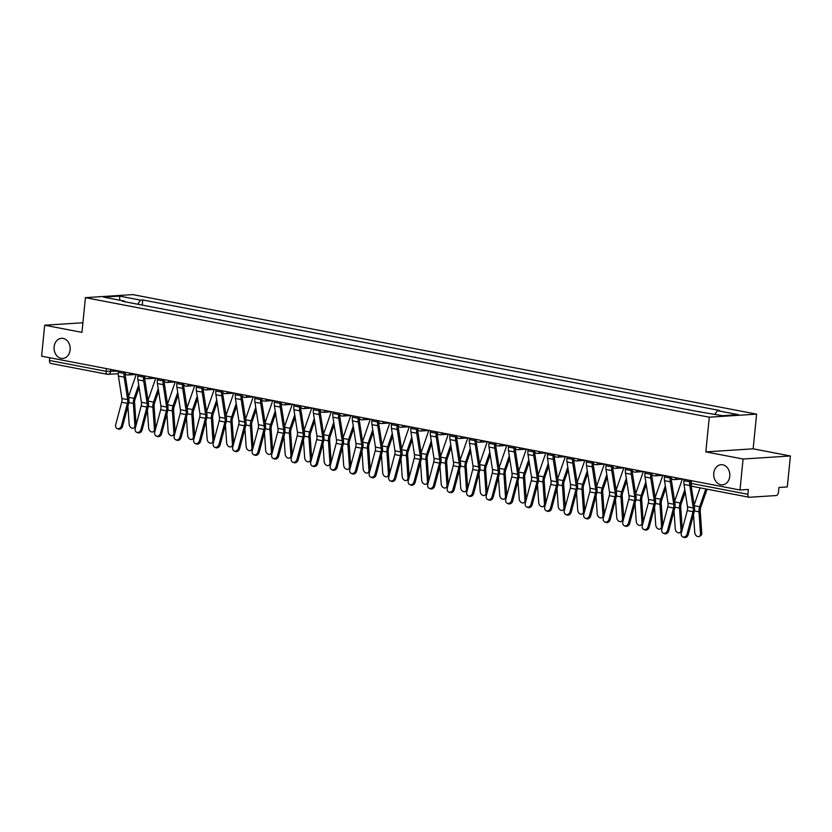 <?xml version="1.0" encoding="UTF-8"?>
<svg xmlns="http://www.w3.org/2000/svg" width="832" height="832" viewBox="0 0 832 832"><rect width="100%" height="100%" fill="white"/><g stroke="black" fill="none" stroke-linecap="round" stroke-linejoin="round"><path stroke-width="1.25" d="M70.127 349.918A10.088 8.05 86.3 0 1 62.774 358.446A10.088 8.05 86.3 0 1 54.122 346.85A10.088 8.05 86.3 0 1 61.474 338.322A10.088 8.05 86.3 0 1 70.127 349.918M729.768 476.299A10.088 8.05 86.3 0 1 722.415 484.827A10.088 8.05 86.3 0 1 713.762 473.231A10.088 8.05 86.3 0 1 721.115 464.703A10.088 8.05 86.3 0 1 729.768 476.299M743.08 459.025L790.4 455.978L753.147 448.833L756.61 414.138L132.725 294.601L85.415 297.658L709.29 417.186L705.827 451.89L743.08 459.025L739.991 489.996L41.6 356.19L44.689 325.218L81.952 332.363L85.415 297.658M790.4 455.978L787.311 486.938L778.939 487.479L778.45 492.305A3.151 1.862 100.8 0 1 776.246 495.539L749.466 497.266A3.151 1.862 100.8 0 1 749.185 497.255L692.546 486.398A3.151 1.862 -79.2 0 1 691.246 483.423L747.885 494.281A3.151 1.862 100.8 0 0 749.185 497.255M51.074 363.459A3.151 1.862 -79.2 0 1 50.794 363.449A3.151 1.862 -79.2 0 1 49.494 360.474L106.132 371.322L118.456 371.166M49.764 357.75L49.494 360.474M82.909 322.754L44.689 325.218M747.885 494.281L748.374 489.455L739.991 489.996M700.419 411.736L698.485 411.663M688.345 409.718L678.974 407.93M687.232 409.51L688.376 409.427M668.845 405.985L659.474 404.186M667.722 405.766L668.876 405.694M649.345 402.251L639.974 400.452M648.222 402.033L649.366 401.96M629.834 398.507L620.464 396.718M628.722 398.299L629.866 398.226M610.334 394.774L600.964 392.974M609.211 394.555L610.366 394.482M590.834 391.04L581.454 389.241M589.711 390.822L590.855 390.749M571.324 387.296L561.954 385.507M570.211 387.088L571.355 387.015M551.824 383.562L542.454 381.763M550.701 383.344L551.855 383.271M532.314 379.829L522.943 378.03M531.201 379.61L532.345 379.538M512.814 376.085L503.443 374.296M511.69 375.877L512.845 375.804M493.314 372.351L483.943 370.562M492.19 372.143L493.334 372.06M473.803 368.618L464.433 366.818M472.69 368.399L473.834 368.326M454.303 364.884L444.933 363.085M453.18 364.666L454.334 364.593M434.793 361.14L425.422 359.351M433.68 360.932L434.824 360.859M415.293 357.406L405.922 355.607M414.17 357.188L415.324 357.115M395.793 353.673L386.422 351.874M394.67 353.454L395.814 353.382M376.282 349.929L366.912 348.14M375.17 349.721L376.314 349.648M356.782 346.195L347.412 344.396M355.659 345.977L356.814 345.904M337.282 342.462L327.902 340.662M336.159 342.243L337.303 342.17M317.772 338.718L308.402 336.929M316.649 338.51L317.803 338.437M298.272 334.984L288.902 333.195M297.149 334.776L298.303 334.693M278.762 331.25L269.391 329.451M277.649 331.032L278.793 330.959M259.262 327.517L249.891 325.718M258.138 327.298L259.293 327.226M239.762 323.773L230.381 321.984M238.638 323.565L239.782 323.482M220.251 320.039L210.881 318.24M219.138 319.821L220.282 319.748M200.751 316.306L191.381 314.506M199.628 316.087L200.782 316.014M181.241 312.562L171.87 310.773M180.128 312.354L181.272 312.281M161.741 308.828L152.37 307.029M160.618 308.61L161.772 308.537M714.938 414.242L717.392 410.644L738.4 414.669L722.498 415.698L699.275 411.809L122.398 301.288L124.623 301.153L103.626 297.128L119.517 296.098L140.525 300.123L137.727 304.231M717.392 410.644L719.618 410.498L142.75 299.978L140.525 300.123M756.61 414.138L709.29 417.186M753.147 448.833L705.827 451.89M142.241 305.094L142.75 299.978M124.956 301.777L124.623 301.153M119.85 300.238L119.517 296.098M684.091 479.284L683.956 480.698A9.922 5.845 100.8 0 0 684.029 484.422L687.513 506.875A5.834 3.432 -79.2 0 1 687.284 510.609L681.325 533.031A3.619 2.912 -67.7 0 0 682.833 536.931A3.619 2.912 -67.7 0 0 687.076 534.123L688.21 534.591A3.619 2.912 112.3 0 1 683.956 537.399L682.833 536.931M689.842 480.386L689.707 481.801A9.922 5.845 100.8 0 0 689.78 485.524L693.264 507.978A5.834 3.432 -79.2 0 1 693.035 511.711L687.076 534.123M691.163 485.763L694.481 507.135A7.883 4.638 -79.2 0 1 694.158 512.179L688.21 534.591M701.75 533.114A3.619 2.673 63.5 0 1 700.492 535.808L699.254 536.432A3.619 2.673 -116.5 0 0 700.513 533.738L701.75 533.114L700.232 511.191A5.834 3.432 100.8 0 1 700.742 507.437L707.065 489.185M693.514 514.634L694.762 532.636A3.619 2.673 -116.5 0 0 699.254 536.432M705.848 488.946L699.681 506.73A7.883 4.638 100.8 0 0 698.984 511.805L700.513 533.738M700.097 487.843L694.148 505.003M664.591 475.55L664.446 476.954A9.922 5.845 100.8 0 0 664.529 480.688L668.013 503.142A5.834 3.432 -79.2 0 1 667.774 506.875L661.825 529.287A3.619 2.912 -67.7 0 0 663.322 533.198A3.619 2.912 -67.7 0 0 667.576 530.39L668.71 530.858A3.619 2.912 112.3 0 1 664.456 533.655L663.322 533.198M670.342 476.653L670.197 478.057A9.922 5.845 100.8 0 0 670.28 481.79L673.764 504.244A5.834 3.432 -79.2 0 1 673.525 507.978L667.576 530.39M671.403 478.306A7.883 4.638 100.8 0 0 671.497 480.938L674.97 503.391A7.883 4.638 -79.2 0 1 674.658 508.446L668.71 530.858M645.081 471.806L644.946 473.221A9.922 5.845 100.8 0 0 645.029 476.954L648.502 499.408A5.834 3.432 -79.2 0 1 648.274 503.142L642.325 525.554A3.619 2.912 -67.7 0 0 643.822 529.454A3.619 2.912 -67.7 0 0 648.076 526.656L649.199 527.124A3.619 2.912 112.3 0 1 644.956 529.922L643.822 529.454M650.832 472.909L650.697 474.323A9.922 5.845 100.8 0 0 650.78 478.057L654.254 500.51A5.834 3.432 -79.2 0 1 654.025 504.244L648.076 526.656M651.893 474.573A7.883 4.638 100.8 0 0 651.986 477.204L655.47 499.658A7.883 4.638 -79.2 0 1 655.158 504.702L649.199 527.124M685.235 492.17L681.242 503.693A5.834 3.432 100.8 0 0 680.722 507.447L682.25 529.381A3.619 2.673 63.5 0 1 682.261 529.526M681.762 531.398A3.619 2.673 63.5 0 1 680.992 532.074L679.754 532.688A3.619 2.673 -116.5 0 0 681.013 529.994L682.25 529.381M674.003 510.9L675.262 528.892A3.619 2.673 -116.5 0 0 679.754 532.688M684.83 489.57L680.181 502.996A7.883 4.638 100.8 0 0 679.484 508.071L681.013 529.994M682.334 479.076L674.648 501.27M665.725 488.426L661.731 499.959A5.834 3.432 100.8 0 0 661.222 503.714L662.75 525.647A3.619 2.673 63.5 0 1 662.75 525.793M662.251 527.665A3.619 2.673 63.5 0 1 661.482 528.341L660.244 528.954A3.619 2.673 -116.5 0 0 661.502 526.261L662.75 525.647M654.503 507.166L655.751 525.158A3.619 2.673 -116.5 0 0 660.244 528.954M665.33 485.836L660.67 499.262A7.883 4.638 100.8 0 0 659.984 504.327L661.502 526.261M662.834 475.332L655.138 497.526M625.581 468.073L625.446 469.487A9.922 5.845 100.8 0 0 625.518 473.21L629.002 495.664A5.834 3.432 -79.2 0 1 628.763 499.408L622.814 521.82A3.619 2.912 -67.7 0 0 624.312 525.72A3.619 2.912 -67.7 0 0 628.566 522.922L629.699 523.38A3.619 2.912 112.3 0 1 625.446 526.188L624.312 525.72M631.332 469.175L631.197 470.59A9.922 5.845 100.8 0 0 631.27 474.313L634.754 496.766A5.834 3.432 -79.2 0 1 634.514 500.51L628.566 522.922M632.393 470.839A7.883 4.638 100.8 0 0 632.486 473.47L635.97 495.924A7.883 4.638 -79.2 0 1 635.648 500.968L629.699 523.38M606.081 464.339L605.935 465.754A9.922 5.845 100.8 0 0 606.018 469.477L609.502 491.93A5.834 3.432 -79.2 0 1 609.263 495.664L603.314 518.076A3.619 2.912 -67.7 0 0 604.812 521.986A3.619 2.912 -67.7 0 0 609.066 519.178L610.199 519.646A3.619 2.912 112.3 0 1 605.946 522.444L604.812 521.986M611.832 465.442L611.686 466.856A9.922 5.845 100.8 0 0 611.77 470.579L615.254 493.033A5.834 3.432 -79.2 0 1 615.014 496.766L609.066 519.178M612.893 467.095A7.883 4.638 100.8 0 0 612.986 469.726L616.46 492.18A7.883 4.638 -79.2 0 1 616.148 497.234L610.199 519.646M586.57 460.606L586.435 462.01A9.922 5.845 100.8 0 0 586.508 465.743L589.992 488.197A5.834 3.432 -79.2 0 1 589.763 491.93L583.804 514.342A3.619 2.912 -67.7 0 0 585.312 518.242A3.619 2.912 -67.7 0 0 589.555 515.445L590.689 515.913A3.619 2.912 112.3 0 1 586.446 518.71L585.312 518.242M592.322 461.698L592.186 463.112A9.922 5.845 100.8 0 0 592.259 466.846L595.743 489.299A5.834 3.432 -79.2 0 1 595.514 493.033L589.555 515.445M593.382 463.362A7.883 4.638 100.8 0 0 593.476 465.993L596.96 488.446A7.883 4.638 -79.2 0 1 596.648 493.501L590.689 515.913M646.225 484.692L642.231 496.226A5.834 3.432 100.8 0 0 641.711 499.98L643.24 521.903A3.619 2.673 63.5 0 1 643.25 522.059M642.751 523.931A3.619 2.673 63.5 0 1 641.982 524.597L640.744 525.221A3.619 2.673 -116.5 0 0 642.002 522.527L643.24 521.903M635.003 503.422L636.251 521.425A3.619 2.673 -116.5 0 0 640.744 525.221M645.819 482.092L641.17 495.518A7.883 4.638 100.8 0 0 640.474 500.594L642.002 522.527M643.323 471.598L635.638 493.792M626.725 480.958L622.721 492.482A5.834 3.432 100.8 0 0 622.211 496.236L623.74 518.17A3.619 2.673 63.5 0 1 623.75 518.315M623.251 520.187A3.619 2.673 63.5 0 1 622.482 520.863L621.234 521.477A3.619 2.673 -116.5 0 0 622.502 518.783L623.74 518.17M615.493 499.689L616.751 517.681A3.619 2.673 -116.5 0 0 621.234 521.477M626.319 478.358L621.67 491.785A7.883 4.638 100.8 0 0 620.974 496.86L622.502 518.783M623.823 467.865L616.138 490.058M607.214 477.214L603.221 488.748A5.834 3.432 100.8 0 0 602.711 492.502L604.23 514.436A3.619 2.673 63.5 0 1 604.24 514.582M603.741 516.454A3.619 2.673 63.5 0 1 602.971 517.13L601.734 517.743A3.619 2.673 -116.5 0 0 602.992 515.05L604.23 514.436M595.993 495.955L597.241 513.947A3.619 2.673 -116.5 0 0 601.734 517.743M606.819 474.625L602.16 488.051A7.883 4.638 100.8 0 0 601.474 493.116L602.992 515.05M604.323 464.121L596.627 486.314M587.714 473.481L583.721 485.014A5.834 3.432 100.8 0 0 583.201 488.769L584.73 510.692A3.619 2.673 63.5 0 1 584.74 510.848M584.241 512.72A3.619 2.673 63.5 0 1 583.471 513.386L582.234 514.01A3.619 2.673 -116.5 0 0 583.492 511.316L584.73 510.692M576.482 492.211L577.741 510.214A3.619 2.673 -116.5 0 0 582.234 514.01M587.309 470.891L582.66 484.307A7.883 4.638 100.8 0 0 581.963 489.382L583.492 511.316M584.813 460.387L577.127 482.581M568.204 469.747L564.21 481.281A5.834 3.432 100.8 0 0 563.701 485.035L565.23 506.958A3.619 2.673 63.5 0 1 565.23 507.104M564.741 508.986A3.619 2.673 63.5 0 1 563.961 509.652L562.723 510.266A3.619 2.673 -116.5 0 0 563.982 507.582L565.23 506.958M556.982 488.478L558.23 506.48A3.619 2.673 -116.5 0 0 562.723 510.266M567.809 467.147L563.16 480.574A7.883 4.638 100.8 0 0 562.463 485.649L563.982 507.582M565.313 456.654L557.617 478.847M548.704 466.014L544.71 477.537A5.834 3.432 100.8 0 0 544.201 481.291L545.719 503.225A3.619 2.673 63.5 0 1 545.73 503.37M545.23 505.242A3.619 2.673 63.5 0 1 544.461 505.918L543.223 506.532A3.619 2.673 -116.5 0 0 544.482 503.838L545.719 503.225M537.482 484.744L538.73 502.736A3.619 2.673 -116.5 0 0 543.223 506.532M548.298 463.414L543.65 476.84A7.883 4.638 100.8 0 0 542.953 481.915L544.482 503.838M545.802 452.92L538.117 475.103M529.204 462.27L525.21 473.803A5.834 3.432 100.8 0 0 524.69 477.558L526.219 499.491A3.619 2.673 63.5 0 1 526.23 499.637M525.73 501.509A3.619 2.673 63.5 0 1 524.961 502.185L523.713 502.798A3.619 2.673 -116.5 0 0 524.982 500.105L526.219 499.491M517.972 481L519.23 499.002A3.619 2.673 -116.5 0 0 523.713 502.798M528.798 459.68L524.15 473.096A7.883 4.638 100.8 0 0 523.453 478.171L524.982 500.105M526.302 449.176L518.617 471.37M509.694 458.536L505.7 470.07A5.834 3.432 100.8 0 0 505.19 473.824L506.709 495.747A3.619 2.673 63.5 0 1 506.719 495.903M506.22 497.775A3.619 2.673 63.5 0 1 505.45 498.441L504.213 499.065A3.619 2.673 -116.5 0 0 505.471 496.371L506.709 495.747M498.472 477.266L499.72 495.269A3.619 2.673 -116.5 0 0 504.213 499.065M509.298 455.936L504.639 469.362A7.883 4.638 100.8 0 0 503.953 474.438L505.471 496.371M506.802 445.442L499.106 467.636M490.194 454.802L486.2 466.326A5.834 3.432 100.8 0 0 485.68 470.08L487.209 492.014A3.619 2.673 63.5 0 1 487.219 492.159M486.72 494.031A3.619 2.673 63.5 0 1 485.95 494.707L484.713 495.321A3.619 2.673 -116.5 0 0 485.971 492.627L487.209 492.014M478.972 473.533L480.22 491.525A3.619 2.673 -116.5 0 0 484.713 495.321M489.788 452.202L485.139 465.629A7.883 4.638 100.8 0 0 484.442 470.704L485.971 492.627M487.292 441.709L479.606 463.902M470.694 451.058L466.69 462.592A5.834 3.432 100.8 0 0 466.18 466.346L467.709 488.28A3.619 2.673 63.5 0 1 467.709 488.426M467.22 490.298A3.619 2.673 63.5 0 1 466.44 490.974L465.202 491.587A3.619 2.673 -116.5 0 0 466.471 488.894L467.709 488.28M459.462 469.799L460.72 487.791A3.619 2.673 -116.5 0 0 465.202 491.587M470.288 448.469L465.639 461.885A7.883 4.638 100.8 0 0 464.942 466.96L466.471 488.894M467.792 437.965L460.096 460.158M451.183 447.325L447.19 458.858A5.834 3.432 100.8 0 0 446.68 462.613L448.198 484.536A3.619 2.673 63.5 0 1 448.209 484.692M447.71 486.564A3.619 2.673 63.5 0 1 446.94 487.23L445.702 487.854A3.619 2.673 -116.5 0 0 446.961 485.16L448.198 484.536M439.962 466.055L441.21 484.058A3.619 2.673 -116.5 0 0 445.702 487.854M450.778 444.725L446.129 458.151A7.883 4.638 100.8 0 0 445.432 463.226L446.961 485.16M448.282 434.231L440.596 456.425M431.683 443.591L427.69 455.114A5.834 3.432 100.8 0 0 427.17 458.869L428.698 480.802A3.619 2.673 63.5 0 1 428.709 480.948M428.21 482.82A3.619 2.673 63.5 0 1 427.44 483.496L426.202 484.11A3.619 2.673 -116.5 0 0 427.461 481.416L428.698 480.802M420.451 462.322L421.71 480.314A3.619 2.673 -116.5 0 0 426.202 484.11M431.278 440.991L426.629 454.418A7.883 4.638 100.8 0 0 425.932 459.493L427.461 481.416M428.782 430.498L421.096 452.691M412.173 439.847L408.179 451.381A5.834 3.432 100.8 0 0 407.67 455.135L409.198 477.069A3.619 2.673 63.5 0 1 409.198 477.214M408.699 479.086A3.619 2.673 63.5 0 1 407.93 479.762L406.692 480.376A3.619 2.673 -116.5 0 0 407.95 477.682L409.198 477.069M400.951 458.588L402.199 476.58A3.619 2.673 -116.5 0 0 406.692 480.376M411.778 437.258L407.118 450.684A7.883 4.638 100.8 0 0 406.432 455.749L407.95 477.682M409.282 426.754L401.586 448.947M392.673 436.114L388.679 447.647A5.834 3.432 100.8 0 0 388.159 451.402L389.688 473.325A3.619 2.673 63.5 0 1 389.698 473.481M389.199 475.353A3.619 2.673 63.5 0 1 388.43 476.018L387.192 476.642A3.619 2.673 -116.5 0 0 388.45 473.949L389.688 473.325M381.451 454.844L382.699 472.846A3.619 2.673 -116.5 0 0 387.192 476.642M392.267 433.514L387.618 446.94A7.883 4.638 100.8 0 0 386.922 452.015L388.45 473.949M389.771 423.02L382.086 445.214M373.173 432.38L369.169 443.903A5.834 3.432 100.8 0 0 368.659 447.658L370.188 469.591A3.619 2.673 63.5 0 1 370.188 469.737M369.699 471.619A3.619 2.673 63.5 0 1 368.93 472.285L367.682 472.898A3.619 2.673 -116.5 0 0 368.95 470.205L370.188 469.591M361.941 451.11L363.199 469.113A3.619 2.673 -116.5 0 0 367.682 472.898M372.767 429.78L368.118 443.206A7.883 4.638 100.8 0 0 367.422 448.282L368.95 470.205M370.271 419.286L362.586 441.48M353.662 428.636L349.669 440.17A5.834 3.432 100.8 0 0 349.159 443.924L350.678 465.858A3.619 2.673 63.5 0 1 350.688 466.003M350.189 467.875A3.619 2.673 63.5 0 1 349.419 468.551L348.182 469.165A3.619 2.673 -116.5 0 0 349.44 466.471L350.678 465.858M342.441 447.377L343.689 465.369A3.619 2.673 -116.5 0 0 348.182 469.165M353.267 426.046L348.608 439.473A7.883 4.638 100.8 0 0 347.911 444.548L349.44 466.471M350.771 415.553L343.075 437.736M334.162 424.902L330.169 436.436A5.834 3.432 100.8 0 0 329.649 440.19L331.178 462.124A3.619 2.673 63.5 0 1 331.188 462.27M330.689 464.142A3.619 2.673 63.5 0 1 329.919 464.818L328.682 465.431A3.619 2.673 -116.5 0 0 329.94 462.738L331.178 462.124M322.93 443.633L324.189 461.635A3.619 2.673 -116.5 0 0 328.682 465.431M333.757 422.313L329.108 435.729A7.883 4.638 100.8 0 0 328.411 440.804L329.94 462.738M331.261 411.809L323.575 434.002M314.652 421.169L310.658 432.702A5.834 3.432 100.8 0 0 310.149 436.457L311.678 458.38A3.619 2.673 63.5 0 1 311.678 458.536M311.178 460.408A3.619 2.673 63.5 0 1 310.409 461.074L309.171 461.698A3.619 2.673 -116.5 0 0 310.43 459.004L311.678 458.38M303.43 439.899L304.678 457.902A3.619 2.673 -116.5 0 0 309.171 461.698M314.257 418.569L309.598 431.995A7.883 4.638 100.8 0 0 308.911 437.07L310.43 459.004M311.761 408.075L304.065 430.269M295.152 417.435L291.158 428.958A5.834 3.432 100.8 0 0 290.638 432.713L292.167 454.646A3.619 2.673 63.5 0 1 292.178 454.792M291.678 456.664A3.619 2.673 63.5 0 1 290.909 457.34L289.671 457.954A3.619 2.673 -116.5 0 0 290.93 455.26L292.167 454.646M283.93 436.166L285.178 454.158A3.619 2.673 -116.5 0 0 289.671 457.954M294.746 414.835L290.098 428.262A7.883 4.638 100.8 0 0 289.401 433.337L290.93 455.26M292.25 404.342L284.565 426.535M567.07 456.862L566.925 458.276A9.922 5.845 100.8 0 0 567.008 461.999L570.492 484.453A5.834 3.432 -79.2 0 1 570.253 488.197L564.304 510.609A3.619 2.912 -67.7 0 0 565.802 514.509A3.619 2.912 -67.7 0 0 570.055 511.711L571.189 512.169A3.619 2.912 112.3 0 1 566.935 514.977L565.802 514.509M572.822 457.964L572.676 459.378A9.922 5.845 100.8 0 0 572.759 463.102L576.243 485.555A5.834 3.432 -79.2 0 1 576.004 489.299L570.055 511.711M573.882 459.628A7.883 4.638 100.8 0 0 573.976 462.259L577.46 484.713A7.883 4.638 -79.2 0 1 577.138 489.757L571.189 512.169M547.57 453.128L547.425 454.542A9.922 5.845 100.8 0 0 547.508 458.266L550.982 480.719A5.834 3.432 -79.2 0 1 550.753 484.453L544.804 506.865A3.619 2.912 -67.7 0 0 546.302 510.775A3.619 2.912 -67.7 0 0 550.555 507.967L551.678 508.435A3.619 2.912 112.3 0 1 547.435 511.233L546.302 510.775M553.322 454.23L553.176 455.645A9.922 5.845 100.8 0 0 553.259 459.368L556.733 481.822A5.834 3.432 -79.2 0 1 556.504 485.555L550.555 507.967M554.382 455.894A7.883 4.638 100.8 0 0 554.466 458.515L557.95 480.969A7.883 4.638 -79.2 0 1 557.638 486.023L551.678 508.435M528.06 449.394L527.925 450.798A9.922 5.845 100.8 0 0 527.998 454.532L531.482 476.986A5.834 3.432 -79.2 0 1 531.253 480.719L525.294 503.131A3.619 2.912 -67.7 0 0 526.802 507.031A3.619 2.912 -67.7 0 0 531.045 504.234L532.178 504.702A3.619 2.912 112.3 0 1 527.925 507.499L526.802 507.031M533.811 450.497L533.676 451.901A9.922 5.845 100.8 0 0 533.749 455.634L537.233 478.088A5.834 3.432 -79.2 0 1 537.004 481.822L531.045 504.234M534.872 452.15A7.883 4.638 100.8 0 0 534.966 454.782L538.45 477.235A7.883 4.638 -79.2 0 1 538.127 482.29L532.178 504.702M508.56 445.65L508.414 447.065A9.922 5.845 100.8 0 0 508.498 450.798L511.982 473.242A5.834 3.432 -79.2 0 1 511.742 476.986L505.794 499.398A3.619 2.912 -67.7 0 0 507.291 503.298A3.619 2.912 -67.7 0 0 511.545 500.5L512.678 500.958A3.619 2.912 112.3 0 1 508.425 503.766L507.291 503.298M514.311 446.753L514.166 448.167A9.922 5.845 100.8 0 0 514.249 451.89L517.733 474.344A5.834 3.432 -79.2 0 1 517.494 478.088L511.545 500.5M515.372 448.417A7.883 4.638 100.8 0 0 515.466 451.048L518.939 473.502A7.883 4.638 -79.2 0 1 518.627 478.546L512.678 500.958M489.05 441.917L488.914 443.331A9.922 5.845 100.8 0 0 488.998 447.054L492.471 469.508A5.834 3.432 -79.2 0 1 492.242 473.242L486.294 495.664A3.619 2.912 -67.7 0 0 487.791 499.564A3.619 2.912 -67.7 0 0 492.045 496.756L493.168 497.224A3.619 2.912 112.3 0 1 488.925 500.032L487.791 499.564M494.801 443.019L494.666 444.434A9.922 5.845 100.8 0 0 494.749 448.157L498.222 470.61A5.834 3.432 -79.2 0 1 497.994 474.344L492.045 496.756M495.862 444.683A7.883 4.638 100.8 0 0 495.955 447.314L499.439 469.768A7.883 4.638 -79.2 0 1 499.127 474.812L493.168 497.224M469.55 438.183L469.404 439.587A9.922 5.845 100.8 0 0 469.487 443.321L472.971 465.774A5.834 3.432 -79.2 0 1 472.732 469.508L466.783 491.92A3.619 2.912 -67.7 0 0 468.281 495.83A3.619 2.912 -67.7 0 0 472.534 493.022L473.668 493.49A3.619 2.912 112.3 0 1 469.414 496.288L468.281 495.83M475.301 439.286L475.155 440.69A9.922 5.845 100.8 0 0 475.238 444.423L478.722 466.877A5.834 3.432 -79.2 0 1 478.483 470.61L472.534 493.022M476.362 440.939A7.883 4.638 100.8 0 0 476.455 443.57L479.939 466.024A7.883 4.638 -79.2 0 1 479.617 471.078L473.668 493.49M450.05 434.439L449.904 435.854A9.922 5.845 100.8 0 0 449.987 439.587L453.461 462.041A5.834 3.432 -79.2 0 1 453.232 465.774L447.283 488.186A3.619 2.912 -67.7 0 0 448.781 492.086A3.619 2.912 -67.7 0 0 453.034 489.289L454.168 489.746A3.619 2.912 112.3 0 1 449.914 492.554L448.781 492.086M455.801 435.542L455.655 436.956A9.922 5.845 100.8 0 0 455.738 440.69L459.212 463.143A5.834 3.432 -79.2 0 1 458.983 466.877L453.034 489.289M456.862 437.206A7.883 4.638 100.8 0 0 456.945 439.837L460.429 462.29A7.883 4.638 -79.2 0 1 460.117 467.334L454.168 489.746M430.539 430.706L430.404 432.12A9.922 5.845 100.8 0 0 430.477 435.843L433.961 458.297A5.834 3.432 -79.2 0 1 433.732 462.041L427.773 484.453A3.619 2.912 -67.7 0 0 429.281 488.353A3.619 2.912 -67.7 0 0 433.524 485.555L434.658 486.013A3.619 2.912 112.3 0 1 430.404 488.821L429.281 488.353M436.29 431.808L436.155 433.222A9.922 5.845 100.8 0 0 436.228 436.946L439.712 459.399A5.834 3.432 -79.2 0 1 439.483 463.133L433.524 485.555M437.351 433.472A7.883 4.638 100.8 0 0 437.445 436.103L440.929 458.557A7.883 4.638 -79.2 0 1 440.606 463.601L434.658 486.013M411.039 426.972L410.894 428.386A9.922 5.845 100.8 0 0 410.977 432.11L414.461 454.563A5.834 3.432 -79.2 0 1 414.222 458.297L408.273 480.709A3.619 2.912 -67.7 0 0 409.77 484.619A3.619 2.912 -67.7 0 0 414.024 481.811L415.158 482.279A3.619 2.912 112.3 0 1 410.904 485.077L409.77 484.619M416.79 428.074L416.645 429.478A9.922 5.845 100.8 0 0 416.728 433.212L420.212 455.666A5.834 3.432 -79.2 0 1 419.973 459.399L414.024 481.811M417.851 429.728A7.883 4.638 100.8 0 0 417.945 432.359L421.418 454.813A7.883 4.638 -79.2 0 1 421.106 459.867L415.158 482.279M391.529 423.228L391.394 424.642A9.922 5.845 100.8 0 0 391.477 428.376L394.95 450.83A5.834 3.432 -79.2 0 1 394.722 454.563L388.773 476.975A3.619 2.912 -67.7 0 0 390.27 480.875A3.619 2.912 -67.7 0 0 394.524 478.078L395.647 478.546A3.619 2.912 112.3 0 1 391.404 481.343L390.27 480.875M397.28 424.33L397.145 425.745A9.922 5.845 100.8 0 0 397.228 429.478L400.702 451.932A5.834 3.432 -79.2 0 1 400.473 455.666L394.524 478.078M398.341 425.994A7.883 4.638 100.8 0 0 398.434 428.626L401.918 451.079A7.883 4.638 -79.2 0 1 401.606 456.134L395.647 478.546M372.029 419.494L371.883 420.909A9.922 5.845 100.8 0 0 371.966 424.632L375.45 447.086A5.834 3.432 -79.2 0 1 375.211 450.83L369.262 473.242A3.619 2.912 -67.7 0 0 370.76 477.142A3.619 2.912 -67.7 0 0 375.014 474.344L376.147 474.802A3.619 2.912 112.3 0 1 371.894 477.61L370.76 477.142M377.78 420.597L377.634 422.011A9.922 5.845 100.8 0 0 377.718 425.734L381.202 448.188A5.834 3.432 -79.2 0 1 380.962 451.932L375.014 474.344M378.841 422.261A7.883 4.638 100.8 0 0 378.934 424.892L382.418 447.346A7.883 4.638 -79.2 0 1 382.096 452.39L376.147 474.802M352.529 415.761L352.383 417.175A9.922 5.845 100.8 0 0 352.466 420.898L355.95 443.352A5.834 3.432 -79.2 0 1 355.711 447.086L349.762 469.498A3.619 2.912 -67.7 0 0 351.26 473.408A3.619 2.912 -67.7 0 0 355.514 470.6L356.647 471.068A3.619 2.912 112.3 0 1 352.394 473.866L351.26 473.408M358.28 416.863L358.134 418.278A9.922 5.845 100.8 0 0 358.218 422.001L361.702 444.454A5.834 3.432 -79.2 0 1 361.462 448.188L355.514 470.6M359.341 418.517A7.883 4.638 100.8 0 0 359.434 421.148L362.908 443.602A7.883 4.638 -79.2 0 1 362.596 448.656L356.647 471.068M333.018 412.027L332.883 413.431A9.922 5.845 100.8 0 0 332.956 417.165L336.44 439.618A5.834 3.432 -79.2 0 1 336.211 443.352L330.252 465.764A3.619 2.912 -67.7 0 0 331.76 469.664A3.619 2.912 -67.7 0 0 336.003 466.866L337.137 467.334A3.619 2.912 112.3 0 1 332.883 470.132L331.76 469.664M338.77 413.13L338.634 414.534A9.922 5.845 100.8 0 0 338.707 418.267L342.191 440.721A5.834 3.432 -79.2 0 1 341.962 444.454L336.003 466.866M339.83 414.783A7.883 4.638 100.8 0 0 339.924 417.414L343.408 439.868A7.883 4.638 -79.2 0 1 343.086 444.922L337.137 467.334M313.518 408.283L313.373 409.698A9.922 5.845 100.8 0 0 313.456 413.421L316.94 435.874A5.834 3.432 -79.2 0 1 316.701 439.618L310.752 462.03A3.619 2.912 -67.7 0 0 312.25 465.93A3.619 2.912 -67.7 0 0 316.503 463.133L317.637 463.59A3.619 2.912 112.3 0 1 313.383 466.398L312.25 465.93M319.27 409.386L319.124 410.8A9.922 5.845 100.8 0 0 319.207 414.523L322.691 436.977A5.834 3.432 -79.2 0 1 322.452 440.721L316.503 463.133M320.33 411.05A7.883 4.638 100.8 0 0 320.424 413.681L323.898 436.134A7.883 4.638 -79.2 0 1 323.586 441.178L317.637 463.59M294.008 404.55L293.873 405.964A9.922 5.845 100.8 0 0 293.956 409.687L297.43 432.141A5.834 3.432 -79.2 0 1 297.201 435.874L291.252 458.286A3.619 2.912 -67.7 0 0 292.75 462.197A3.619 2.912 -67.7 0 0 297.003 459.389L298.126 459.857A3.619 2.912 112.3 0 1 293.883 462.654L292.75 462.197M299.759 405.652L299.624 407.066A9.922 5.845 100.8 0 0 299.707 410.79L303.181 433.243A5.834 3.432 -79.2 0 1 302.952 436.977L297.003 459.389M300.82 407.316A7.883 4.638 100.8 0 0 300.914 409.947L304.398 432.39A7.883 4.638 -79.2 0 1 304.086 437.445L298.126 459.857M274.508 400.816L274.373 402.22A9.922 5.845 100.8 0 0 274.446 405.954L277.93 428.407A5.834 3.432 -79.2 0 1 277.701 432.141L271.742 454.553A3.619 2.912 -67.7 0 0 273.25 458.463A3.619 2.912 -67.7 0 0 277.493 455.655L278.626 456.123A3.619 2.912 112.3 0 1 274.373 458.921L273.25 458.463M280.259 401.918L280.124 403.322A9.922 5.845 100.8 0 0 280.197 407.056L283.681 429.51A5.834 3.432 -79.2 0 1 283.452 433.243L277.493 455.655M281.32 403.572A7.883 4.638 100.8 0 0 281.414 406.203L284.898 428.657A7.883 4.638 -79.2 0 1 284.575 433.711L278.626 456.123M255.008 397.072L254.862 398.486A9.922 5.845 100.8 0 0 254.946 402.22L258.43 424.674A5.834 3.432 -79.2 0 1 258.19 428.407L252.242 450.819A3.619 2.912 -67.7 0 0 253.739 454.719A3.619 2.912 -67.7 0 0 257.993 451.922L259.126 452.379A3.619 2.912 112.3 0 1 254.873 455.187L253.739 454.719M260.759 398.174L260.614 399.589A9.922 5.845 100.8 0 0 260.697 403.322L264.181 425.766A5.834 3.432 -79.2 0 1 263.942 429.51L257.993 451.922M261.82 399.838A7.883 4.638 100.8 0 0 261.914 402.47L265.387 424.923A7.883 4.638 -79.2 0 1 265.075 429.967L259.126 452.379M235.498 393.338L235.362 394.753A9.922 5.845 100.8 0 0 235.435 398.476L238.919 420.93A5.834 3.432 -79.2 0 1 238.69 424.674L232.731 447.086A3.619 2.912 -67.7 0 0 234.239 450.986A3.619 2.912 -67.7 0 0 238.482 448.188L239.616 448.646A3.619 2.912 112.3 0 1 235.373 451.454L234.239 450.986M241.249 394.441L241.114 395.855A9.922 5.845 100.8 0 0 241.186 399.578L244.67 422.032A5.834 3.432 -79.2 0 1 244.442 425.766L238.482 448.188M242.31 396.105A7.883 4.638 100.8 0 0 242.403 398.736L245.887 421.19A7.883 4.638 -79.2 0 1 245.575 426.234L239.616 448.646M215.998 389.605L215.852 391.019A9.922 5.845 100.8 0 0 215.935 394.742L219.419 417.196A5.834 3.432 -79.2 0 1 219.18 420.93L213.231 443.342A3.619 2.912 -67.7 0 0 214.729 447.252A3.619 2.912 -67.7 0 0 218.982 444.444L220.116 444.912A3.619 2.912 112.3 0 1 215.862 447.71L214.729 447.252M221.749 390.707L221.603 392.111A9.922 5.845 100.8 0 0 221.686 395.845L225.17 418.298A5.834 3.432 -79.2 0 1 224.931 422.032L218.982 444.444M222.81 392.361A7.883 4.638 100.8 0 0 222.903 394.992L226.387 417.446A7.883 4.638 -79.2 0 1 226.065 422.5L220.116 444.912M196.498 385.861L196.352 387.275A9.922 5.845 100.8 0 0 196.435 391.009L199.909 413.462A5.834 3.432 -79.2 0 1 199.68 417.196L193.731 439.608A3.619 2.912 -67.7 0 0 195.229 443.508A3.619 2.912 -67.7 0 0 199.482 440.71L200.606 441.178A3.619 2.912 112.3 0 1 196.362 443.976L195.229 443.508M202.249 386.963L202.103 388.378A9.922 5.845 100.8 0 0 202.186 392.111L205.66 414.565A5.834 3.432 -79.2 0 1 205.431 418.298L199.482 440.71M203.31 388.627A7.883 4.638 100.8 0 0 203.393 391.258L206.877 413.712A7.883 4.638 -79.2 0 1 206.565 418.756L200.606 441.178M275.652 413.691L271.658 425.225A5.834 3.432 100.8 0 0 271.138 428.979L272.667 450.913A3.619 2.673 63.5 0 1 272.678 451.058M272.178 452.93A3.619 2.673 63.5 0 1 271.409 453.606L270.161 454.22A3.619 2.673 -116.5 0 0 271.43 451.526L272.667 450.913M264.42 432.422L265.678 450.424A3.619 2.673 -116.5 0 0 270.161 454.22M275.246 411.102L270.598 424.518A7.883 4.638 100.8 0 0 269.901 429.593L271.43 451.526M272.75 400.598L265.065 422.791M256.142 409.958L252.148 421.491A5.834 3.432 100.8 0 0 251.638 425.246L253.157 447.169A3.619 2.673 63.5 0 1 253.167 447.325M252.668 449.197A3.619 2.673 63.5 0 1 251.898 449.862L250.661 450.486A3.619 2.673 -116.5 0 0 251.919 447.793L253.157 447.169M244.92 428.688L246.168 446.69A3.619 2.673 -116.5 0 0 250.661 450.486M255.746 407.358L251.087 420.784A7.883 4.638 100.8 0 0 250.401 425.859L251.919 447.793M253.25 396.864L245.554 419.058M236.642 406.224L232.648 417.747A5.834 3.432 100.8 0 0 232.128 421.502L233.657 443.435A3.619 2.673 63.5 0 1 233.667 443.581M233.168 445.453A3.619 2.673 63.5 0 1 232.398 446.129L231.161 446.742A3.619 2.673 -116.5 0 0 232.419 444.049L233.657 443.435M225.41 424.954L226.668 442.946A3.619 2.673 -116.5 0 0 231.161 446.742M236.236 403.624L231.587 417.05A7.883 4.638 100.8 0 0 230.89 422.126L232.419 444.049M233.74 393.13L226.054 415.324M217.142 402.48L213.138 414.014A5.834 3.432 100.8 0 0 212.628 417.768L214.157 439.702A3.619 2.673 63.5 0 1 214.157 439.847M213.668 441.719A3.619 2.673 63.5 0 1 212.888 442.395L211.65 443.009A3.619 2.673 -116.5 0 0 212.909 440.315L214.157 439.702M205.91 421.221L207.158 439.213A3.619 2.673 -116.5 0 0 211.65 443.009M216.736 399.89L212.087 413.317A7.883 4.638 100.8 0 0 211.39 418.382L212.909 440.315M214.24 389.386L206.544 411.58M176.987 382.127L176.852 383.542A9.922 5.845 100.8 0 0 176.925 387.265L180.409 409.718A5.834 3.432 -79.2 0 1 180.18 413.462L174.221 435.874A3.619 2.912 -67.7 0 0 175.729 439.774A3.619 2.912 -67.7 0 0 179.972 436.977L181.106 437.434A3.619 2.912 112.3 0 1 176.852 440.242L175.729 439.774M182.738 383.23L182.603 384.644A9.922 5.845 100.8 0 0 182.676 388.367L186.16 410.821A5.834 3.432 -79.2 0 1 185.931 414.565L179.972 436.977M183.799 384.894A7.883 4.638 100.8 0 0 183.893 387.525L187.377 409.978A7.883 4.638 -79.2 0 1 187.054 415.022L181.106 437.434M197.631 398.746L193.638 410.28A5.834 3.432 100.8 0 0 193.128 414.034L194.646 435.958A3.619 2.673 63.5 0 1 194.657 436.114M194.158 437.986A3.619 2.673 63.5 0 1 193.388 438.651L192.15 439.275A3.619 2.673 -116.5 0 0 193.409 436.582L194.646 435.958M186.41 417.477L187.658 435.479A3.619 2.673 -116.5 0 0 192.15 439.275M197.226 396.146L192.577 409.573A7.883 4.638 100.8 0 0 191.88 414.648L193.409 436.582M194.73 385.653L187.044 407.846M157.487 378.394L157.342 379.808A9.922 5.845 100.8 0 0 157.425 383.531L160.909 405.985A5.834 3.432 -79.2 0 1 160.67 409.718L154.721 432.13A3.619 2.912 -67.7 0 0 156.218 436.041A3.619 2.912 -67.7 0 0 160.472 433.233L161.606 433.701A3.619 2.912 112.3 0 1 157.352 436.498L156.218 436.041M163.238 379.496L163.093 380.91A9.922 5.845 100.8 0 0 163.176 384.634L166.66 407.087A5.834 3.432 -79.2 0 1 166.421 410.821L160.472 433.233M164.299 381.15A7.883 4.638 100.8 0 0 164.393 383.781L167.866 406.234A7.883 4.638 -79.2 0 1 167.554 411.289L161.606 433.701M178.131 395.013L174.138 406.536A5.834 3.432 100.8 0 0 173.618 410.29L175.146 432.224A3.619 2.673 63.5 0 1 175.157 432.37M174.658 434.252A3.619 2.673 63.5 0 1 173.888 434.918L172.65 435.531A3.619 2.673 -116.5 0 0 173.909 432.838L175.146 432.224M166.899 413.743L168.158 431.746A3.619 2.673 -116.5 0 0 172.65 435.531M177.726 392.413L173.077 405.839A7.883 4.638 100.8 0 0 172.38 410.914L173.909 432.838M175.23 381.919L167.544 404.113M137.977 374.66L137.842 376.064A9.922 5.845 100.8 0 0 137.925 379.798L141.398 402.251A5.834 3.432 -79.2 0 1 141.17 405.985L135.221 428.397A3.619 2.912 -67.7 0 0 136.718 432.297A3.619 2.912 -67.7 0 0 140.972 429.499L142.095 429.967A3.619 2.912 112.3 0 1 137.852 432.765L136.718 432.297M143.728 375.762L143.593 377.166A9.922 5.845 100.8 0 0 143.676 380.9L147.15 403.354A5.834 3.432 -79.2 0 1 146.921 407.087L140.972 429.499M144.789 377.416A7.883 4.638 100.8 0 0 144.882 380.047L148.366 402.501A7.883 4.638 -79.2 0 1 148.054 407.555L142.095 429.967M158.621 391.269L154.627 402.802A5.834 3.432 100.8 0 0 154.118 406.557L155.636 428.49A3.619 2.673 63.5 0 1 155.646 428.636M155.147 430.508A3.619 2.673 63.5 0 1 154.378 431.184L153.14 431.798A3.619 2.673 -116.5 0 0 154.398 429.104L155.636 428.49M147.399 410.01L148.647 428.002A3.619 2.673 -116.5 0 0 153.14 431.798M158.226 388.679L153.566 402.106A7.883 4.638 100.8 0 0 152.88 407.17L154.398 429.104M155.73 378.186L148.034 400.369M118.477 370.916L118.331 372.33A9.922 5.845 100.8 0 0 118.414 376.054L121.898 398.507A5.834 3.432 -79.2 0 1 121.659 402.251L115.71 424.663A3.619 2.912 -67.7 0 0 117.208 428.563A3.619 2.912 -67.7 0 0 121.462 425.766L122.595 426.223A3.619 2.912 112.3 0 1 118.342 429.031L117.208 428.563M124.228 372.018L124.082 373.433A9.922 5.845 100.8 0 0 124.166 377.156L127.65 399.61A5.834 3.432 -79.2 0 1 127.41 403.354L121.462 425.766M125.289 373.682A7.883 4.638 100.8 0 0 125.382 376.314L128.866 398.767A7.883 4.638 -79.2 0 1 128.544 403.811L122.595 426.223M139.121 387.535L135.127 399.069A5.834 3.432 100.8 0 0 134.607 402.823L136.136 424.757A3.619 2.673 63.5 0 1 136.146 424.902M135.647 426.774A3.619 2.673 63.5 0 1 134.878 427.44L133.64 428.064A3.619 2.673 -116.5 0 0 134.898 425.37L136.136 424.757M127.899 406.266L129.147 424.268A3.619 2.673 -116.5 0 0 133.64 428.064M138.715 384.946L134.066 398.362A7.883 4.638 100.8 0 0 133.37 403.437L134.898 425.37M136.219 374.442L128.534 396.635M110.75 369.439L110.521 371.686A3.151 2.517 -93.7 0 1 108.222 374.348A3.151 2.517 -93.7 0 1 107.713 374.317A3.151 1.862 -79.2 0 1 107.432 374.296A3.151 1.862 -79.2 0 1 106.132 371.322L106.402 368.607M676.26 477.786A3.151 2.517 86.3 0 1 674.149 479.596A3.151 2.517 86.3 0 1 673.639 479.565M656.76 474.053A3.151 2.517 86.3 0 1 654.649 475.862A3.151 2.517 86.3 0 1 654.139 475.831M637.26 470.309A3.151 2.517 86.3 0 1 635.149 472.129A3.151 2.517 86.3 0 1 634.629 472.098M617.75 466.575A3.151 2.517 86.3 0 1 615.638 468.395A3.151 2.517 86.3 0 1 615.129 468.354M598.25 462.842A3.151 2.517 86.3 0 1 596.138 464.651A3.151 2.517 86.3 0 1 595.618 464.62M578.739 459.098A3.151 2.517 86.3 0 1 576.628 460.918A3.151 2.517 86.3 0 1 576.118 460.886M559.239 455.364A3.151 2.517 86.3 0 1 557.128 457.184A3.151 2.517 86.3 0 1 556.618 457.153M539.739 451.63A3.151 2.517 86.3 0 1 537.628 453.44A3.151 2.517 86.3 0 1 537.108 453.409M520.229 447.886A3.151 2.517 86.3 0 1 518.118 449.706A3.151 2.517 86.3 0 1 517.608 449.675M500.729 444.153A3.151 2.517 86.3 0 1 498.618 445.973A3.151 2.517 86.3 0 1 498.108 445.942M481.229 440.419A3.151 2.517 86.3 0 1 479.118 442.229A3.151 2.517 86.3 0 1 478.598 442.198M461.718 436.675A3.151 2.517 86.3 0 1 459.607 438.495A3.151 2.517 86.3 0 1 459.098 438.464M442.218 432.942A3.151 2.517 86.3 0 1 440.107 434.762A3.151 2.517 86.3 0 1 439.587 434.73M422.708 429.208A3.151 2.517 86.3 0 1 420.597 431.028A3.151 2.517 86.3 0 1 420.087 430.986M403.208 425.474A3.151 2.517 86.3 0 1 401.097 427.284A3.151 2.517 86.3 0 1 400.587 427.253M383.708 421.73A3.151 2.517 86.3 0 1 381.597 423.55A3.151 2.517 86.3 0 1 381.077 423.519M364.198 417.997A3.151 2.517 86.3 0 1 362.086 419.817A3.151 2.517 86.3 0 1 361.577 419.775M344.698 414.263A3.151 2.517 86.3 0 1 342.586 416.073A3.151 2.517 86.3 0 1 342.066 416.042M325.187 410.519A3.151 2.517 86.3 0 1 323.076 412.339A3.151 2.517 86.3 0 1 322.566 412.308M305.687 406.786A3.151 2.517 86.3 0 1 303.576 408.606A3.151 2.517 86.3 0 1 303.066 408.574M286.187 403.052A3.151 2.517 86.3 0 1 284.076 404.862A3.151 2.517 86.3 0 1 283.556 404.83M266.677 399.308A3.151 2.517 86.3 0 1 264.566 401.128A3.151 2.517 86.3 0 1 264.056 401.097M247.177 395.574A3.151 2.517 86.3 0 1 245.066 397.394A3.151 2.517 86.3 0 1 244.546 397.363M227.677 391.841A3.151 2.517 86.3 0 1 225.555 393.65A3.151 2.517 86.3 0 1 225.046 393.619M208.166 388.107A3.151 2.517 86.3 0 1 206.055 389.917A3.151 2.517 86.3 0 1 205.546 389.886M188.666 384.363A3.151 2.517 86.3 0 1 186.555 386.183A3.151 2.517 86.3 0 1 186.035 386.152M169.156 380.63A3.151 2.517 86.3 0 1 167.045 382.45A3.151 2.517 86.3 0 1 166.535 382.408M149.656 376.896A3.151 2.517 86.3 0 1 147.545 378.706A3.151 2.517 86.3 0 1 147.035 378.674M130.156 373.152A3.151 2.517 86.3 0 1 128.045 374.972A3.151 2.517 86.3 0 1 127.525 374.941M690.258 480.47L690.009 482.997L691.246 483.423L691.527 480.709M692.838 486.418A3.151 1.862 -79.2 0 1 692.546 486.398A3.151 3.151 0 0 1 690.009 482.997M689.707 481.801L683.956 480.698M693.264 507.978L687.513 506.875M689.78 485.524L684.029 484.422M693.035 511.711L687.284 510.609M694.429 510.931L698.984 511.805M694.252 505.69L699.681 506.73M670.197 478.057L664.446 476.954M673.764 504.244L668.013 503.142M670.28 481.79L664.529 480.688M673.525 507.978L667.774 506.875M650.697 474.323L644.946 473.221M654.254 500.51L648.502 499.408M650.78 478.057L645.029 476.954M654.025 504.244L648.274 503.142M674.929 507.198L679.484 508.071M674.752 501.956L680.181 502.996M655.418 503.454L659.984 504.327M655.252 498.222L660.67 499.262M631.197 470.59L625.446 469.487M634.754 496.766L629.002 495.664M631.27 474.313L625.518 473.21M634.514 500.51L628.763 499.408M611.686 466.856L605.935 465.754M615.254 493.033L609.502 491.93M611.77 470.579L606.018 469.477M615.014 496.766L609.263 495.664M592.186 463.112L586.435 462.01M595.743 489.299L589.992 488.197M592.259 466.846L586.508 465.743M595.514 493.033L589.763 491.93M635.918 499.72L640.474 500.594M635.742 494.478L641.17 495.518M616.418 495.986L620.974 496.86M616.242 490.745L621.67 491.785M596.908 492.242L601.474 493.116M596.731 487.011L602.16 488.051M577.408 488.509L581.963 489.382M577.231 483.267L582.66 484.307M557.908 484.775L562.463 485.649M557.731 479.534L563.16 480.574M538.398 481.042L542.953 481.915M538.221 475.8L543.65 476.84M518.898 477.298L523.453 478.171M518.721 472.056L524.15 473.096M499.387 473.564L503.953 474.438M499.221 468.322L504.639 469.362M479.887 469.83L484.442 470.704M479.71 464.589L485.139 465.629M460.387 466.086L464.942 466.96M460.21 460.845L465.639 461.885M440.877 462.353L445.432 463.226M440.7 457.111L446.129 458.151M421.377 458.619L425.932 459.493M421.2 453.378L426.629 454.418M401.866 454.875L406.432 455.749M401.7 449.644L407.118 450.684M382.366 451.142L386.922 452.015M382.19 445.9L387.618 446.94M362.866 447.408L367.422 448.282M362.69 442.166L368.118 443.206M343.356 443.674L347.911 444.548M343.179 438.433L348.608 439.473M323.856 439.93L328.411 440.804M323.679 434.689L329.108 435.729M304.346 436.197L308.911 437.07M304.179 430.955L309.598 431.995M284.846 432.463L289.401 433.337M284.669 427.222L290.098 428.262M572.676 459.378L566.925 458.276M576.243 485.555L570.492 484.453M572.759 463.102L567.008 461.999M576.004 489.299L570.253 488.197M553.176 455.645L547.425 454.542M556.733 481.822L550.982 480.719M553.259 459.368L547.508 458.266M556.504 485.555L550.753 484.453M533.676 451.901L527.925 450.798M537.233 478.088L531.482 476.986M533.749 455.634L527.998 454.532M537.004 481.822L531.253 480.719M514.166 448.167L508.414 447.065M517.733 474.344L511.982 473.242M514.249 451.89L508.498 450.798M517.494 478.088L511.742 476.986M494.666 444.434L488.914 443.331M498.222 470.61L492.471 469.508M494.749 448.157L488.998 447.054M497.994 474.344L492.242 473.242M475.155 440.69L469.404 439.587M478.722 466.877L472.971 465.774M475.238 444.423L469.487 443.321M478.483 470.61L472.732 469.508M455.655 436.956L449.904 435.854M459.212 463.143L453.461 462.041M455.738 440.69L449.987 439.587M458.983 466.877L453.232 465.774M436.155 433.222L430.404 432.12M439.712 459.399L433.961 458.297M436.228 436.946L430.477 435.843M439.483 463.133L433.732 462.041M416.645 429.478L410.894 428.386M420.212 455.666L414.461 454.563M416.728 433.212L410.977 432.11M419.973 459.399L414.222 458.297M397.145 425.745L391.394 424.642M400.702 451.932L394.95 450.83M397.228 429.478L391.477 428.376M400.473 455.666L394.722 454.563M377.634 422.011L371.883 420.909M381.202 448.188L375.45 447.086M377.718 425.734L371.966 424.632M380.962 451.932L375.211 450.83M358.134 418.278L352.383 417.175M361.702 444.454L355.95 443.352M358.218 422.001L352.466 420.898M361.462 448.188L355.711 447.086M338.634 414.534L332.883 413.431M342.191 440.721L336.44 439.618M338.707 418.267L332.956 417.165M341.962 444.454L336.211 443.352M319.124 410.8L313.373 409.698M322.691 436.977L316.94 435.874M319.207 414.523L313.456 413.421M322.452 440.721L316.701 439.618M299.624 407.066L293.873 405.964M303.181 433.243L297.43 432.141M299.707 410.79L293.956 409.687M302.952 436.977L297.201 435.874M280.124 403.322L274.373 402.22M283.681 429.51L277.93 428.407M280.197 407.056L274.446 405.954M283.452 433.243L277.701 432.141M260.614 399.589L254.862 398.486M264.181 425.766L258.43 424.674M260.697 403.322L254.946 402.22M263.942 429.51L258.19 428.407M241.114 395.855L235.362 394.753M244.67 422.032L238.919 420.93M241.186 399.578L235.435 398.476M244.442 425.766L238.69 424.674M221.603 392.111L215.852 391.019M225.17 418.298L219.419 417.196M221.686 395.845L215.935 394.742M224.931 422.032L219.18 420.93M202.103 388.378L196.352 387.275M205.66 414.565L199.909 413.462M202.186 392.111L196.435 391.009M205.431 418.298L199.68 417.196M265.346 428.719L269.901 429.593M265.169 423.478L270.598 424.518M245.835 424.986L250.401 425.859M245.658 419.744L251.087 420.784M226.335 421.252L230.89 422.126M226.158 416.01L231.587 417.05M206.835 417.508L211.39 418.382M206.658 412.277L212.087 413.317M182.603 384.644L176.852 383.542M186.16 410.821L180.409 409.718M182.676 388.367L176.925 387.265M185.931 414.565L180.18 413.462M187.325 413.774L191.88 414.648M187.148 408.533L192.577 409.573M163.093 380.91L157.342 379.808M166.66 407.087L160.909 405.985M163.176 384.634L157.425 383.531M166.421 410.821L160.67 409.718M167.825 410.041L172.38 410.914M167.648 404.799L173.077 405.839M143.593 377.166L137.842 376.064M147.15 403.354L141.398 402.251M143.676 380.9L137.925 379.798M146.921 407.087L141.17 405.985M148.314 406.307L152.88 407.17M148.148 401.066L153.566 402.106M124.082 373.433L118.331 372.33M127.65 399.61L121.898 398.507M124.166 377.156L118.414 376.054M127.41 403.354L121.659 402.251M128.814 402.563L133.37 403.437M128.638 397.322L134.066 398.362M670.81 476.736A3.151 3.151 0 0 0 674.149 479.596L682.822 479.045M651.31 473.002A3.151 3.151 0 0 0 654.649 475.862L663.322 475.301M631.8 469.269A3.151 3.151 0 0 0 635.149 472.129L643.812 471.567M612.3 465.525A3.151 3.151 0 0 0 615.638 468.395L624.312 467.834M592.8 461.791A3.151 3.151 0 0 0 596.138 464.651L604.812 464.09M573.29 458.058A3.151 3.151 0 0 0 576.628 460.918L585.302 460.356M553.79 454.324A3.151 3.151 0 0 0 557.128 457.184L565.802 456.622M534.279 450.58A3.151 3.151 0 0 0 537.628 453.44L546.302 452.889M514.779 446.846A3.151 3.151 0 0 0 518.118 449.706L526.791 449.145M495.279 443.113A3.151 3.151 0 0 0 498.618 445.973L507.291 445.411M475.769 439.369A3.151 3.151 0 0 0 479.118 442.229L487.781 441.678M456.269 435.635A3.151 3.151 0 0 0 459.607 438.495L468.281 437.934M436.758 431.902A3.151 3.151 0 0 0 440.107 434.762L448.781 434.2M417.258 428.158A3.151 3.151 0 0 0 420.597 431.028L429.27 430.466M397.758 424.424A3.151 3.151 0 0 0 401.097 427.284L409.77 426.722M378.248 420.69A3.151 3.151 0 0 0 381.597 423.55L390.26 422.989M358.748 416.957A3.151 3.151 0 0 0 362.086 419.817L370.76 419.255M339.248 413.213A3.151 3.151 0 0 0 342.586 416.073L351.26 415.522M319.738 409.479A3.151 3.151 0 0 0 323.076 412.339L331.75 411.778M300.238 405.746A3.151 3.151 0 0 0 303.576 408.606L312.25 408.044M280.727 402.002A3.151 3.151 0 0 0 284.076 404.862L292.75 404.31M261.227 398.268A3.151 3.151 0 0 0 264.566 401.128L273.239 400.566M241.727 394.534A3.151 3.151 0 0 0 245.066 397.394L253.739 396.833M222.217 390.79A3.151 3.151 0 0 0 225.555 393.65L234.229 393.099M202.717 387.057A3.151 3.151 0 0 0 206.055 389.917L214.729 389.355M183.206 383.323A3.151 3.151 0 0 0 186.555 386.183L195.229 385.622M163.706 379.579A3.151 3.151 0 0 0 167.045 382.45L175.718 381.888M144.206 375.846A3.151 3.151 0 0 0 147.545 378.706L156.218 378.144M124.696 372.112A3.151 3.151 0 0 0 128.045 374.972L136.708 374.41M118.258 373.703L108.222 374.348A3.151 3.151 0 0 1 107.432 374.296L50.794 363.449"/></g></svg>
